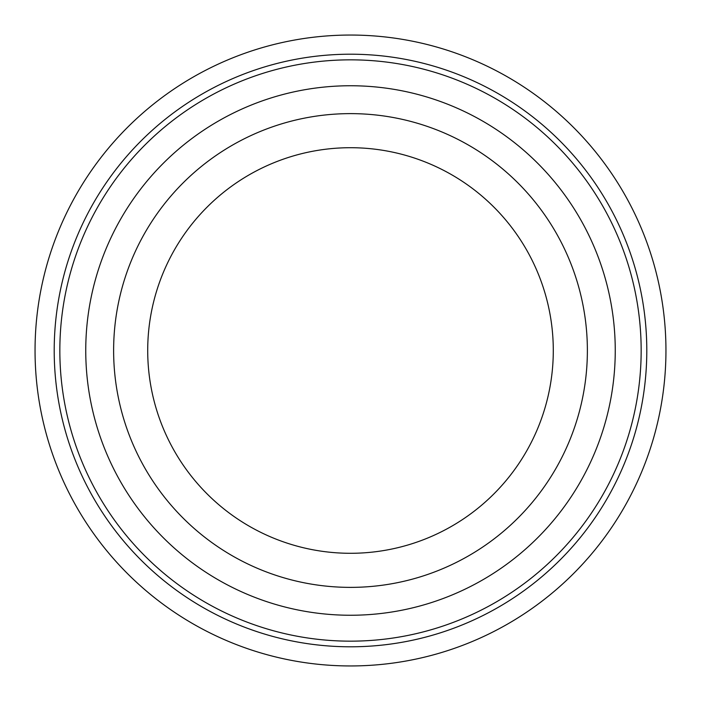<?xml version="1.0" encoding="UTF-8"?>
<svg xmlns="http://www.w3.org/2000/svg" width="701" height="701" viewBox="0 0 701 701"><rect width="100%" height="100%" fill="white"/><g stroke="black" fill="none" stroke-linecap="round" stroke-linejoin="round"><path stroke-width="1.05" d="M553.291 350.5A202.791 202.791 0 0 0 350.5 147.709A202.791 202.791 0 0 0 147.709 350.5A202.791 202.791 0 0 0 350.5 553.291A202.791 202.791 0 0 0 553.291 350.5M587.377 350.5A236.877 236.877 0 0 0 350.5 113.623A236.877 236.877 0 0 0 113.623 350.5A236.877 236.877 0 0 0 350.5 587.377A236.877 236.877 0 0 0 587.377 350.5M35.05 350.5A315.45 315.45 0 0 0 350.5 665.95A315.45 315.45 0 0 0 665.95 350.5A315.45 315.45 0 0 0 350.5 35.05A315.45 315.45 0 0 0 35.05 350.5M54.205 350.5A296.295 296.295 0 0 1 350.5 54.205A296.295 296.295 0 0 1 646.795 350.5A296.295 296.295 0 0 1 350.5 646.795A296.295 296.295 0 0 1 54.205 350.5M641.161 350.5A290.661 290.661 0 0 0 350.5 59.839A290.661 290.661 0 0 0 59.839 350.5A290.661 290.661 0 0 0 350.5 641.161A290.661 290.661 0 0 0 641.161 350.5M615.25 350.5A264.75 264.75 0 0 0 350.5 85.75A264.75 264.75 0 0 0 85.75 350.5A264.75 264.75 0 0 0 350.5 615.25A264.75 264.75 0 0 0 615.25 350.5"/></g></svg>
